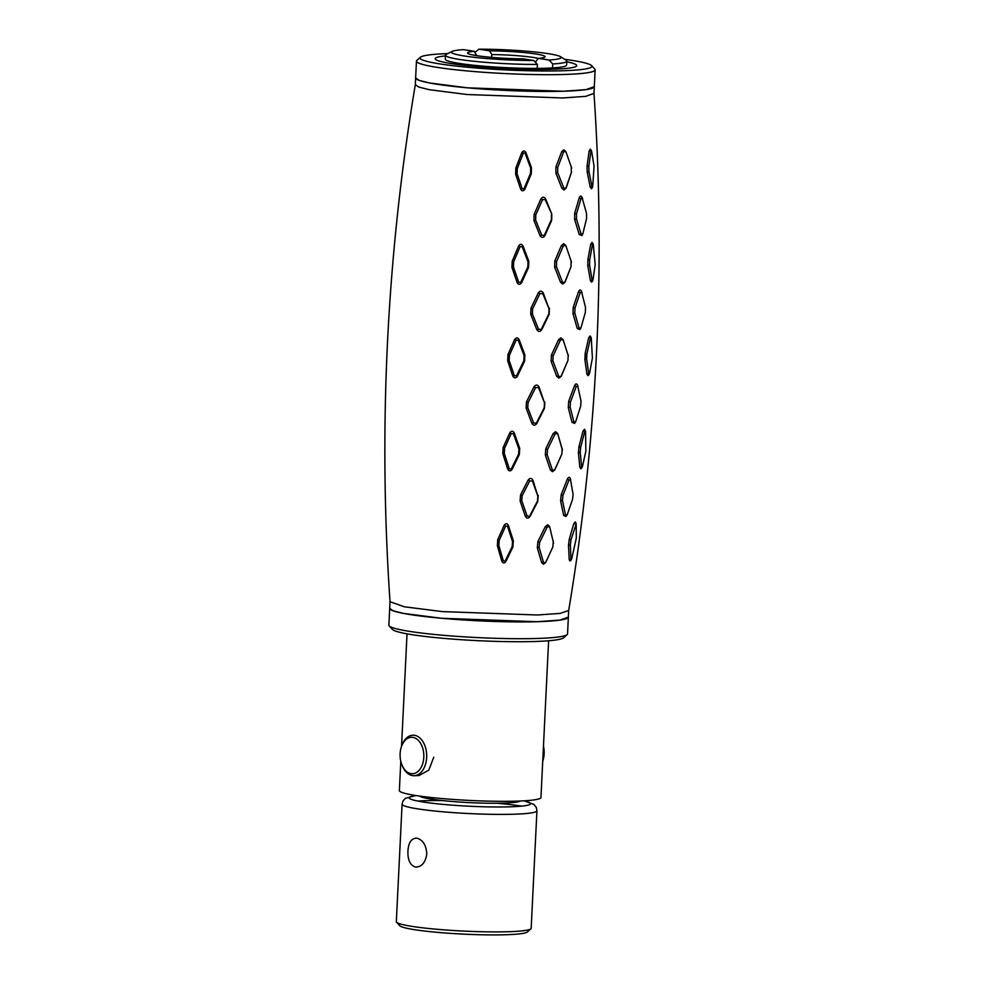 <?xml version="1.0" encoding="UTF-8"?>
<svg xmlns="http://www.w3.org/2000/svg" width="984" height="984" viewBox="0 0 984 984"><rect width="100%" height="100%" fill="white"/><g stroke="black" fill="none" stroke-linecap="round" stroke-linejoin="round"><path stroke-width="1.48" d="M445.986 60.086A60.75 5.486 2.8 0 0 484.891 66.285A60.75 5.486 2.8 0 0 545.431 68.24A60.75 5.486 2.8 0 0 565.837 65.94M433.759 757.274L428.753 770.214L418.913 775.564M445.444 55.891A70.873 6.408 2.8 0 0 435.162 58.683A70.873 6.408 2.8 0 0 476.219 66.531A70.873 6.408 2.8 0 0 551.999 69.249A70.873 6.408 2.8 0 0 576.747 65.608A70.873 6.408 2.8 0 0 566.796 61.82A70.873 6.408 -177.2 0 1 576.747 65.608A70.873 6.408 -177.2 0 1 551.999 69.249A70.873 6.408 -177.2 0 1 476.219 66.531A70.873 6.408 -177.2 0 1 435.162 58.683A70.873 6.408 -177.2 0 1 445.444 55.891M400.796 761.284L399.369 790.582A70.873 6.408 2.8 0 0 440.426 798.418A70.873 6.408 2.8 0 0 516.206 801.148A70.873 6.408 2.8 0 0 540.954 797.507L548.617 640.756M416.872 838.171C422.948 839.881 426.244 845.17 426.785 854.026C425.396 862.722 421.619 867.064 415.457 867.039C410.156 865.293 407.647 859.979 407.929 851.111C408.508 842.439 411.484 838.122 416.872 838.171L415.752 838.097M416.601 867.113L415.457 867.039M412.542 926.461A67.502 6.101 2.8 0 0 484.103 931.786A67.502 6.101 2.8 0 0 530.868 928.81A67.502 6.101 2.8 0 0 531.176 928.269L536.932 810.767A67.502 6.101 -177.2 0 1 492.738 814.334A67.502 6.101 -177.2 0 1 418.298 808.959A67.502 6.101 -177.2 0 1 402.087 804.174L396.331 921.676A67.502 6.101 2.8 0 0 396.589 922.242A67.502 6.101 2.8 0 0 412.542 926.461M530.868 928.81L527.35 931.971A64.132 5.793 -177.2 0 1 482.923 934.8A64.132 5.793 -177.2 0 1 414.941 929.745A64.132 5.793 -177.2 0 1 399.787 925.735L396.589 922.242M416.232 795.576A60.75 5.486 2.8 0 0 423.747 802.095A60.75 5.486 2.8 0 0 503.783 806.954A60.75 5.486 2.8 0 0 523.685 800.828M419.651 796.081A50.627 4.576 2.8 0 0 431.558 799.18A50.627 4.576 2.8 0 0 484.915 803.165A50.627 4.576 2.8 0 0 520.241 801.001M421.619 796.351L430.033 798.196L433.846 797.778M430.033 798.196L434.78 797.876M421.533 766.659A18.229 11.87 -91.7 0 0 418.987 741.1A18.229 11.87 -91.7 0 0 402.394 744.347A18.229 11.87 -91.7 0 0 401.509 746.438A18.229 11.87 -91.7 0 0 402.05 765.158A18.229 11.87 -91.7 0 0 421.533 766.659M401.509 746.438L401.89 745.38A20.246 13.186 88.3 0 1 402.862 743.055A20.246 13.186 88.3 0 1 412.911 735.22A20.246 13.186 88.3 0 1 425.137 746.376A20.246 13.186 88.3 0 1 424.129 767.852A20.246 13.186 88.3 0 1 414.079 775.699A20.246 13.186 88.3 0 1 402.493 766.179L402.05 765.158M542.737 761.026A20.246 13.186 -91.7 0 0 543.426 746.868M543.463 746.216A18.229 11.87 88.3 0 1 542.75 761.075L542.737 761.124M476.379 55.608L476.404 55.006A35.436 3.198 2.8 0 0 474.263 55.252M538.309 58.413A35.436 3.198 2.8 0 0 533.033 57.404A35.436 3.198 2.8 0 0 491.766 54.563L491.631 57.367M474.891 52.361L478.937 49.2A54.907 4.957 -177.2 0 1 547.965 53.616A54.907 4.957 -177.2 0 1 560.511 56.703A54.907 4.957 -177.2 0 1 549.06 60.012L552.75 63.972L552.553 67.933M537.19 68.376L537.387 64.415A60.75 5.486 -177.2 0 1 460.057 59.532A60.75 5.486 -177.2 0 1 445.469 55.227A60.75 5.486 -177.2 0 1 446.269 54.391L452.197 51.402A54.907 4.957 -177.2 0 1 463.575 49.643L474.288 51.303L476.404 55.006M560.511 56.703L566.12 60.258A60.75 5.486 -177.2 0 1 566.833 61.156A60.75 5.486 -177.2 0 1 552.75 63.972M537.387 64.415L533.697 60.467L522.971 58.806A38.819 3.506 -177.2 0 1 476.871 55.682A38.819 3.506 -177.2 0 1 467.695 53.259A38.819 3.506 -177.2 0 1 474.288 51.303M478.937 49.2L489.651 50.848A38.819 3.506 -177.2 0 1 528.556 53.038A38.819 3.506 -177.2 0 1 544.902 57.035A38.819 3.506 -177.2 0 1 538.334 58.364L549.06 60.012M491.766 54.563L489.651 50.848M533.697 60.467A54.907 4.957 -177.2 0 1 475.112 57.404A54.907 4.957 -177.2 0 1 452.197 51.402M538.334 58.364L535.899 61.365L535.825 62.742M389.701 608.383L393.194 610.83L403.649 613.426L441.508 618.272L537.141 621.716A89.446 8.081 2.8 0 1 441.496 618.272A89.446 8.081 2.8 0 1 389.689 608.383L388.877 625.16A89.446 8.081 2.8 0 0 389.209 625.91L392.395 629.403A86.063 7.774 2.8 0 0 445.518 638.518A86.063 7.774 2.8 0 0 533.955 641.519A86.063 7.774 2.8 0 0 563.611 637.78L567.141 634.619A89.446 8.081 2.8 0 0 567.547 633.905L568.691 610.449M389.209 625.91A89.446 8.081 2.8 0 0 444.399 635.381A89.446 8.081 2.8 0 0 536.317 638.493A89.446 8.081 2.8 0 0 567.141 634.619M564.619 59.311A86.063 7.774 -177.2 0 1 591.593 65.633A86.063 7.774 -177.2 0 1 561.876 70.774A86.063 7.774 -177.2 0 1 466.342 67.133A86.063 7.774 -177.2 0 1 420.377 57.256A86.063 7.774 -177.2 0 1 447.855 53.591M591.593 65.633L594.791 69.126A89.446 8.081 -177.2 0 1 595.123 69.876A89.446 8.081 -177.2 0 1 563.906 74.477A89.446 8.081 -177.2 0 1 468.261 71.032A89.446 8.081 -177.2 0 1 416.453 61.143A89.446 8.081 -177.2 0 1 416.859 60.43L420.377 57.256M563.082 91.254A89.446 8.081 2.8 0 0 594.299 86.666L586.046 89.63L563.082 91.254L467.449 87.822L429.59 82.976L419.147 80.38L415.642 77.921A89.446 8.081 2.8 0 0 467.449 87.822A89.446 8.081 2.8 0 0 563.082 91.254M537.141 621.716A89.446 8.081 2.8 0 0 568.358 617.116L560.093 620.08L537.141 621.716M574.558 423.354L572.036 422.382L568.285 407.573L568.691 401.337L574.459 385.826C575.714 383.391 576.784 383.293 577.657 385.543M572.036 422.382L575.702 421.718L580.671 406.158L581.015 401.054L577.485 384.953M580.818 468.728L579.834 467.326L578.42 452.837L578.961 446.65L583.032 431.041L584.484 429.307M585.308 359.332L585.652 353.391M565.911 516.502L563.648 515.444L560.597 500.844L561.2 494.669L567.301 479.233C568.617 476.797 569.65 476.687 570.413 478.901M570.794 479.725L569.047 479.958L562.946 495.419L562.467 500.425L565.517 515.026L567.19 514.817L572.54 499.318L573.069 494.239L570.265 478.335M571.237 559.957L569.957 560.991L569.195 559.576L568.494 545.37L569.256 539.257L573.77 523.697L575.234 521.926M591.433 188.682L590.228 187.132L587.214 172.151L587.042 165.939L589.195 150.773L590.302 149.187M581.938 235.496L579.269 234.586L574.656 219.592L574.656 213.343L579.182 197.944C580.191 195.533 581.2 195.496 582.208 197.796M582.663 198.46L581.003 198.51L576.476 213.934L576.476 218.989L581.077 233.995L582.811 233.934L586.562 218.559L586.525 213.417L581.913 197.009M592.651 280.957L591.532 282.15L590.388 280.612L587.805 265.729L587.879 259.493L590.757 244.081L592.036 242.445M579.92 329.517L577.264 328.594L572.983 313.65L573.192 307.402L578.42 291.891C579.588 289.468 580.646 289.394 581.593 291.682M589.158 374.523L587.989 375.667L586.919 374.178L584.877 359.455L585.185 353.231L588.703 337.672L590.08 335.95L591.04 337.266M549.896 553.426L545.726 562.454L543.5 564.275L541.618 562.565L537.301 547.731L537.904 541.606L545.333 526.575L547.658 524.755L549.576 526.452L553.562 543.18L549.576 526.452M560.56 457.019L554.804 469.86L552.491 471.705L550.4 469.983L552.233 469.553L553.475 470.573L554.865 469.479L561.815 454.141L562.221 449.134L557.645 433.415L562.442 450.352M557.608 434.239L556.341 433.218L554.902 434.325L553.168 433.55L555.566 431.705L557.645 433.415M567.842 360.661L561.261 376.282L558.937 378.139L556.735 376.405L551.126 361.325L551.421 355.064L558.531 339.714L560.905 337.856L563.057 339.578L568.408 356.196M571.138 266.344L565.037 282.199L562.787 284.068L560.56 282.322L554.656 267.217L554.804 260.957L561.372 245.57L563.635 243.712L565.788 245.447L571.532 262.31L565.788 245.447M565.825 152.139L564.668 151.142L563.524 152.213L557.707 167.563L557.694 172.63L563.684 187.661L564.914 188.67L566.132 187.587L571.618 171.745L566.132 188.128L564.029 189.986L561.876 188.252L555.923 173.209L555.923 166.972L561.716 151.634L563.783 149.789L565.825 151.511L571.667 168.092L565.825 151.511M595.123 69.876L593.979 93.382L585.714 96.346L562.75 97.97L467.117 94.525L429.27 89.692L418.815 87.084L415.309 84.636L416.453 61.143M415.322 84.55C386.663 255.963 378.225 428.36 390.021 601.753L404.363 606.796L442.259 611.593L537.461 615L560.228 613.389L568.678 610.486C597.337 439.073 605.775 266.676 593.979 93.295M574.496 423.428L575.702 421.718M578.063 386.331L576.23 386.515L570.462 402.062L570.142 407.081L573.893 421.89M570.142 407.081L568.285 407.573M570.462 402.062L568.691 401.337M576.23 386.515L574.459 385.826M579.834 467.326L582.417 466.662L585.861 451.078L585.554 431.386L584.717 431.632L580.671 447.277L580.228 452.394L581.618 466.908L582.417 466.662M585.554 431.386L583.032 431.041M580.228 452.394L578.42 452.837M580.671 447.277L578.961 446.65M565.849 516.563L567.19 514.817M562.467 500.425L560.597 500.844M562.946 495.419L561.2 494.669M569.047 479.958L567.301 479.233M569.195 559.576L571.692 558.912L576.304 538.137L576.193 523.98L573.77 523.697M576.193 523.98L570.954 539.909L569.256 539.257M570.954 539.909L570.314 545.001L570.991 559.244L571.692 558.912M570.314 545.001L568.494 545.37M591.63 151.265L590.941 151.167L588.826 166.394L588.973 171.56L591.95 186.554L592.688 186.653L594.065 166.259L591.63 151.265L589.195 150.773M588.826 166.394L587.042 165.939M590.228 187.132L592.688 186.653M588.973 171.56L587.214 172.151M581.864 235.607L582.811 233.934M576.476 218.989L574.656 219.592M576.476 213.934L574.656 213.343M581.003 198.51L579.182 197.944M590.388 280.612L592.958 280.046L595.185 264.684L593.291 244.536L592.491 244.561L589.637 260.022L589.576 265.176L592.134 280.071L592.958 280.046M593.291 244.536L590.757 244.081M589.576 265.176L587.805 265.729M589.637 260.022L587.879 259.493M577.264 328.594L580.929 327.93L585.345 312.408L585.505 307.291L581.298 290.87M579.847 329.603L580.929 327.93M582.024 292.408L580.216 292.531L574.976 308.066L574.816 313.096L579.084 328.041M574.816 313.096L572.983 313.65M574.976 308.066L573.192 307.402M580.216 292.531L578.42 291.891M586.661 358.951L588.69 373.699L589.527 373.551L592.405 358.016L591.261 338.066L590.425 338.213L586.919 353.822L586.661 358.951L584.877 359.455M586.919 374.178L589.527 373.551M591.261 338.066L588.703 337.672M586.919 353.822L585.185 353.231M555.566 431.705L556.341 433.218M554.902 434.325L547.485 449.565L547.129 454.559L552.233 469.553M562.221 449.134L562.135 448.298M553.475 470.573L552.491 471.705M547.129 454.559L545.321 454.989L545.776 448.778L553.168 433.55M550.4 469.983L545.321 454.989M547.485 449.565L545.776 448.778M549.515 527.313L548.395 526.317L547.055 527.387L539.613 542.418L539.121 547.399L543.476 562.233L544.521 563.205L545.776 562.159L552.836 546.993L553.328 541.151M547.658 524.755L548.395 526.317M543.476 562.233L541.618 562.565M544.521 563.205L543.5 564.275M539.121 547.399L537.301 547.731M539.613 542.418L537.904 541.606M547.055 527.387L545.333 526.575M563.783 149.789L564.668 151.142M571.347 172.766L571.261 166.53M563.684 187.661L561.876 188.252M564.914 188.67L564.029 189.986M557.694 172.63L555.923 173.209M557.707 167.563L555.923 166.972M563.524 152.213L561.716 151.634M565.775 246.16L564.496 245.127L563.156 246.234L556.563 261.633L556.44 266.676L562.368 281.768L563.697 282.802L565.062 281.682L571.101 266.467M563.635 243.712L564.496 245.127M571.015 266.75L571.126 260.489M562.368 281.768L560.56 282.322M563.697 282.802L562.787 284.068M556.44 266.676L554.656 267.217M556.563 261.633L554.804 260.957M563.156 246.234L561.372 245.57M563.045 340.366L561.716 339.32L560.29 340.452L553.156 355.802L552.91 360.833L558.555 375.9L559.884 376.946L561.311 375.827L567.952 360.39L568.186 355.359L563.057 339.578M560.905 337.856L561.716 339.32M568.383 356.023L568.076 354.572M558.555 375.9L556.735 376.405M559.884 376.946L558.937 378.139M552.91 360.833L551.126 361.325M553.156 355.802L551.421 355.064M560.29 340.452L558.531 339.714M549.367 308.09L549.134 314.351L541.803 329.615C540.056 331.965 538.383 331.965 536.797 329.615L530.745 314.388L531.003 308.14L538.26 292.937C540.007 290.587 541.667 290.587 543.242 292.912L549.035 308.816L542.762 293.613L539.921 293.626L532.627 308.828L532.406 313.945L538.494 329.16L541.803 329.615M528.789 261.215L528.568 267.451L521.668 282.617C520.081 284.893 518.58 284.893 517.141 282.58L511.951 267.414L512.221 261.203L518.593 246.074C520.118 243.774 521.606 243.774 523.058 246.049L528.789 261.215L528.014 261.818L522.16 246.603L520.106 246.652L513.673 261.781L513.439 267.058L518.679 282.199L521.668 282.617M551.778 214.008L551.692 220.256L544.902 235.582C543.266 237.943 541.643 237.968 540.044 235.656L533.98 220.527L534.14 214.291L540.868 199.002C542.467 196.652 544.054 196.615 545.603 198.916L551.778 214.008L545.136 199.555L542.541 199.629L535.776 214.893L535.628 220.047L541.741 235.139L544.902 235.582M531.446 167.563L531.311 173.774L524.927 189.039C523.476 191.339 522.037 191.363 520.622 189.125L515.616 174.18L515.837 167.993L521.754 152.741C523.119 150.441 524.521 150.392 525.923 152.606L531.446 167.563L530.671 168.079L525.025 153.086L525.923 152.606M504.177 525.284C505.801 523.156 507.227 523.267 508.47 525.604L513.353 540.88L512.898 546.981L505.924 561.409C504.325 563.512 502.935 563.389 501.778 561.052L497.363 545.726L497.744 539.65L504.177 525.284L505.665 526.034L499.183 540.376L498.863 545.591L497.363 545.726M538.236 495.333L537.719 501.508L530.081 516.428C528.31 518.679 526.723 518.642 525.345 516.293L520.118 501.09L520.548 494.94L528.088 480.131C529.909 477.867 531.52 477.892 532.934 480.229L537.854 496.145L532.43 481.028L529.724 480.93L522.147 495.715L521.791 500.794L527.067 515.973L530.081 516.428M519.724 448.372L519.331 454.546L512.147 469.294C510.487 471.484 508.999 471.397 507.695 469.036L502.799 453.673L503.144 447.523L509.786 432.825C511.446 430.635 512.947 430.697 514.312 433.046L519.724 448.372L518.925 449.073L513.402 433.723L511.274 433.538L504.583 448.224L504.3 453.452L509.245 468.79L512.147 469.294M524.878 354.978L524.57 361.214L517.399 376.196C515.751 378.446 514.226 378.397 512.824 376.06L507.67 360.747L507.978 354.548L514.607 339.591C516.219 337.34 517.744 337.377 519.183 339.701L524.878 354.978L524.091 355.654L518.285 340.316L514.607 339.591M544.853 402.038L544.472 408.262L536.858 423.403C535.062 425.715 533.402 425.691 531.889 423.329L526.12 408.065L526.477 401.853L533.992 386.81C535.813 384.498 537.485 384.51 539.011 386.847L544.496 402.813L538.519 387.61L535.64 387.561L528.076 402.604L527.781 407.696L533.599 422.936L536.858 423.403M531.889 423.329L533.599 422.936M536.44 422.985L544.189 407.831L544.496 402.813M527.781 407.696L526.12 408.065M528.076 402.604L526.477 401.853M535.64 387.561L534.005 386.81M538.519 387.61L539.011 386.847M516.096 340.255L509.417 355.199L507.978 354.548M509.417 355.199L509.159 360.439L507.67 360.747M509.159 360.439L514.361 375.728L516.551 375.79L523.845 360.771L524.091 355.654M523.845 360.771L524.57 361.214M511.286 468.95L518.605 454.178L518.925 449.073M504.3 453.452L502.799 453.673M504.583 448.224L503.144 447.523M511.274 433.538L509.786 432.825M513.402 433.723L514.312 433.046M518.605 454.178L519.331 454.546M529.663 516.071L537.436 501.151L537.854 496.145M521.791 500.794L520.118 501.09M522.147 495.715L520.548 494.94M529.724 480.93L528.088 480.131M498.863 545.591L503.341 560.892L505.924 561.409M505.063 561.151L512.147 546.698L512.529 541.606L507.535 526.305L505.665 526.034M512.898 546.981L512.147 546.698M499.183 540.376L497.744 539.65M512.529 541.606L513.353 540.88M525.025 153.086L521.754 152.741M523.279 153.246L517.313 168.485L515.837 167.993M517.313 168.485L517.117 173.787L522.16 188.707L524.927 189.039M517.117 173.787L515.616 174.18M524.054 188.547L530.548 173.258L530.671 168.079M530.548 173.258L531.311 173.774M544.459 235.065L551.372 219.727L551.446 214.66M535.628 220.047L533.98 220.527M535.776 214.893L534.14 214.291M542.541 199.629L540.868 199.002M520.807 282.162L527.83 266.971L528.014 261.818M513.439 267.058L511.951 267.414M513.673 261.781L512.221 261.203M520.106 246.652L518.593 246.074M527.83 266.971L528.568 267.451M536.797 329.615L538.494 329.16M541.385 329.136L548.838 313.859L549.035 308.816M532.406 313.945L530.745 314.388M532.627 308.828L531.003 308.14M539.921 293.626L538.26 292.937M542.762 293.613L543.242 292.912M497.228 803.251A67.502 6.101 -177.2 0 1 520.721 805.982A67.502 6.101 -177.2 0 1 521.655 806.13M417.745 801.05A67.502 6.101 -177.2 0 1 442.32 800.558M563.648 515.444L565.517 515.026M579.269 234.586L581.077 233.995M518.285 340.316L519.183 339.701M512.824 376.06L514.361 375.728M516.551 375.79L517.399 376.196M507.695 469.036L509.245 468.79M525.345 516.293L527.067 515.973M532.43 481.028L532.934 480.229M503.341 560.892L501.778 561.052M507.535 526.305L508.47 525.604M520.622 189.125L522.16 188.707M540.044 235.656L541.741 235.139M545.136 199.555L545.603 198.916M517.141 282.58L518.679 282.199M522.16 246.603L523.058 246.049M407.032 633.831L401.534 746.389M536.932 810.767L536.305 807.458L533.881 804.395L524.128 800.804M415.789 795.515L405.433 798.331L403.022 800.927L402.087 804.174M414.079 775.699L419.049 775.552M566.833 61.156L566.636 65.116M445.469 55.227L445.272 59.188M581.999 467.683L580.769 468.778M585.382 430.635L584.459 429.27M576.071 523.291L575.209 521.877M591.322 150.355L590.252 149.125M592.466 187.477L591.396 188.719M593.02 243.675L591.999 242.396M560.585 456.957L560.265 457.671M389.689 608.383L390.021 601.704"/></g></svg>
